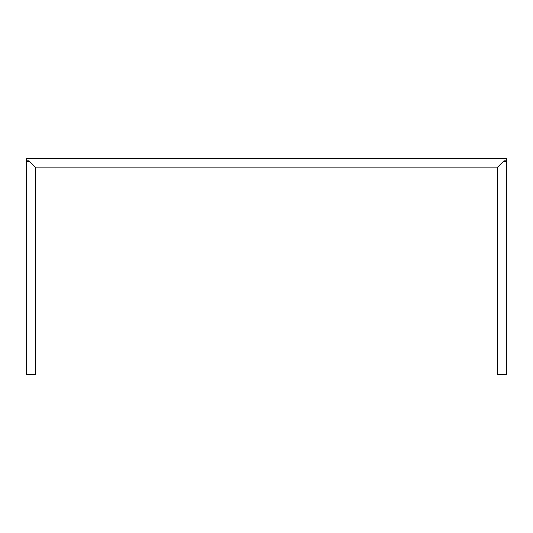 <?xml version="1.0" encoding="UTF-8"?>
<svg xmlns="http://www.w3.org/2000/svg" width="533" height="533" viewBox="0 0 533 533"><rect width="100%" height="100%" fill="white"/><g stroke="black" fill="none" stroke-linecap="round" stroke-linejoin="round"><path stroke-width="0.8" d="M29.608 161.419L26.65 161.419L29.608 161.419L35.345 167.155L35.345 374.433L26.65 374.433L26.65 161.419L26.65 374.433L35.345 374.433L35.345 167.109L497.695 167.109L497.655 374.433L506.35 374.433L506.35 161.419L503.392 161.419L497.655 167.155L497.655 374.433L506.35 374.433L506.35 161.419L503.392 161.419M503.952 161.419L503.952 160.819L503.952 161.419L503.952 160.819L506.35 160.819L506.35 161.419M29.049 161.419L29.049 160.819L29.049 161.419L29.049 160.819L35.305 167.109L497.655 167.109L503.952 160.819L506.35 160.819L506.35 158.567L506.35 160.819M26.65 158.567L506.35 158.567L26.65 158.567L26.65 160.819L29.049 160.819L26.65 160.819L26.65 158.567M26.65 161.419L26.65 160.819"/></g></svg>
